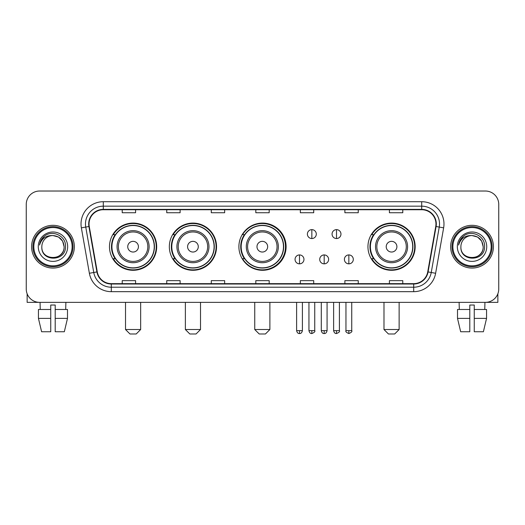 <?xml version="1.0" encoding="UTF-8"?>
<svg xmlns="http://www.w3.org/2000/svg" width="525" height="525" viewBox="0 0 525 525"><rect width="100%" height="100%" fill="white"/><g stroke="black" fill="none" stroke-linecap="round" stroke-linejoin="round"><path stroke-width="0.79" d="M367.953 246.691A23.605 23.605 0 0 0 391.558 270.296A23.605 23.605 0 0 0 415.163 246.691A23.605 23.605 0 0 0 391.558 223.086A23.605 23.605 0 0 0 367.953 246.691M238.895 246.691A23.605 23.605 0 0 0 262.5 270.296A23.605 23.605 0 0 0 286.105 246.691A23.605 23.605 0 0 0 262.5 223.086A23.605 23.605 0 0 0 238.895 246.691M169.339 246.691A23.605 23.605 0 0 0 192.938 270.296A23.605 23.605 0 0 0 216.543 246.691A23.605 23.605 0 0 0 192.938 223.086A23.605 23.605 0 0 0 169.339 246.691M109.482 246.691A23.605 23.605 0 0 0 133.088 270.296A23.605 23.605 0 0 0 156.686 246.691A23.605 23.605 0 0 0 133.088 223.086A23.605 23.605 0 0 0 109.482 246.691M115.146 258.713A21.597 21.597 0 0 1 115.146 234.668M174.996 258.713A21.597 21.597 0 0 1 174.996 234.668M244.381 258.713A21.597 21.597 0 0 1 244.381 234.668M373.616 258.713A21.597 21.597 0 0 1 373.616 234.668M26.25 204.382L26.25 288.999A13.361 13.361 0 0 0 39.611 302.361L485.389 302.361A13.361 13.361 0 0 0 498.75 288.999L498.75 204.382A13.361 13.361 0 0 0 485.389 191.021L39.611 191.021A13.361 13.361 0 0 0 26.25 204.382L26.25 288.999M31.592 246.691A21.374 21.374 0 0 0 52.972 268.065A21.374 21.374 0 0 0 74.347 246.691A21.374 21.374 0 0 0 52.972 225.317A21.374 21.374 0 0 0 31.592 246.691A21.374 21.374 0 0 0 52.972 268.065A21.374 21.374 0 0 0 74.347 246.691A21.374 21.374 0 0 0 52.972 225.317A21.374 21.374 0 0 0 31.592 246.691M450.653 246.691A21.374 21.374 0 0 0 472.027 268.065A21.374 21.374 0 0 0 493.408 246.691A21.374 21.374 0 0 0 472.027 225.317A21.374 21.374 0 0 0 450.653 246.691A21.374 21.374 0 0 0 472.027 268.065A21.374 21.374 0 0 0 493.408 246.691A21.374 21.374 0 0 0 472.027 225.317A21.374 21.374 0 0 0 450.653 246.691M89.04 223.978A14.254 14.254 0 0 1 103.294 209.731L421.706 209.731A14.254 14.254 0 0 1 435.743 226.452L427.731 271.878A14.254 14.254 0 0 1 413.7 283.651L111.3 283.651A14.254 14.254 0 0 1 97.269 271.878L89.257 226.452A14.254 14.254 0 0 1 89.04 223.978M88.686 223.978A14.608 14.608 0 0 0 88.909 226.518L96.915 271.937A14.608 14.608 0 0 0 111.3 284.012L413.7 284.012A14.608 14.608 0 0 0 428.085 271.937L436.091 226.518A14.608 14.608 0 0 0 421.706 209.37L103.294 209.37A14.608 14.608 0 0 0 88.686 223.978M81.362 227.843A22.267 22.267 0 0 1 103.294 201.712L421.706 201.712A22.267 22.267 0 0 1 443.638 227.843L435.625 273.269A22.267 22.267 0 0 1 413.7 291.67L111.3 291.67A22.267 22.267 0 0 1 89.375 273.269L81.362 227.843L85.752 227.069A17.811 17.811 0 0 1 103.294 206.168L421.706 206.168A17.811 17.811 0 0 1 439.248 227.069L431.242 272.495A17.811 17.811 0 0 1 413.7 287.214L111.3 287.214A17.811 17.811 0 0 1 93.758 272.495L85.752 227.069A17.811 17.811 0 0 1 85.477 223.978M485.389 191.021L39.611 191.021M39.611 302.361L485.389 302.361M498.75 288.999L498.75 204.382M428.085 271.937L431.242 272.495L439.248 227.069L443.638 227.843M255.819 209.731L255.819 212.743L269.181 212.743L269.181 209.731M211.286 209.731L211.286 212.743L224.648 212.743L224.648 209.731M166.753 209.731L166.753 212.743L180.114 212.743L180.114 209.731M122.22 209.731L122.22 212.743L135.581 212.743L135.581 209.731M300.353 209.731L300.353 212.743L313.714 212.743L313.714 209.731M344.886 209.731L344.886 212.743L358.247 212.743L358.247 209.731M389.419 209.731L389.419 212.743L402.78 212.743L402.78 209.731M269.181 283.651L269.181 280.639L255.819 280.639L255.819 283.651M224.648 283.651L224.648 280.639L211.286 280.639L211.286 283.651M180.114 283.651L180.114 280.639L166.753 280.639L166.753 283.651M135.581 283.651L135.581 280.639L122.22 280.639L122.22 283.651M313.714 283.651L313.714 280.639L300.353 280.639L300.353 283.651M358.247 283.651L358.247 280.639L344.886 280.639L344.886 283.651M402.78 283.651L402.78 280.639L389.419 280.639L389.419 283.651M27.142 293.797L27.142 302.361L78.802 302.361M38.443 309.481L38.443 318.386L41.606 331.748L38.443 318.386L38.443 309.481L50.741 309.481L50.741 305.032L55.197 305.032L55.197 309.481L67.495 309.481L67.495 318.386L64.332 331.748L67.495 318.386L55.197 318.386L55.197 309.481M65.888 302.361L65.691 309.481M50.741 309.481L50.741 331.748L41.606 331.748M38.443 318.386L50.741 318.386M64.332 331.748L55.197 331.748L55.197 318.386M40.057 302.361L40.248 309.481M72.122 246.691A19.149 19.149 0 0 0 52.972 227.542A19.149 19.149 0 0 0 33.823 246.691A19.149 19.149 0 0 0 52.972 265.84A19.149 19.149 0 0 0 72.122 246.691M73.008 246.691A20.042 20.042 0 0 0 52.972 226.649A20.042 20.042 0 0 0 32.931 246.691A20.042 20.042 0 0 0 52.972 266.733A20.042 20.042 0 0 0 73.008 246.691M64.103 246.691C63.44 239.925 59.732 236.217 52.972 235.554L58.538 237.051L62.613 241.126L64.103 246.691L62.613 241.126L58.538 237.051L52.972 235.554L58.538 237.051L62.613 241.126L64.103 246.691L62.613 241.126L58.538 237.051L52.972 235.554L58.538 237.051L62.613 241.126L64.103 246.691C64.785 261.056 41.153 261.056 41.836 246.691C40.845 262.146 66.032 261.798 65.507 246.691C66.334 236.086 52.441 229.346 44.435 236.178C41.639 238.507 40.005 241.474 39.526 245.07C41.626 238.442 46.108 235.266 52.972 235.554L58.538 237.051L62.613 241.126L64.103 246.691C64.785 261.056 41.153 261.056 41.836 246.691C41.153 261.056 64.785 261.056 64.103 246.691C64.785 261.056 41.153 261.056 41.836 246.691C41.153 261.056 64.785 261.056 64.103 246.691C64.785 261.056 41.153 261.056 41.836 246.691C41.153 261.056 64.785 261.056 64.103 246.691C64.785 261.056 41.153 261.056 41.836 246.691C41.153 261.056 64.785 261.056 64.103 246.691C64.785 261.056 41.153 261.056 41.836 246.691C41.153 261.056 64.785 261.056 64.103 246.691C64.785 261.056 41.153 261.056 41.836 246.691C41.153 261.056 64.785 261.056 64.103 246.691C64.785 261.056 41.153 261.056 41.836 246.691A11.137 11.137 0 0 1 52.972 235.554L58.538 237.051L62.613 241.126L64.103 246.691C64.549 255.334 53.438 261.076 46.659 255.859M38.273 246.691A14.693 14.693 0 0 0 52.972 261.384A14.693 14.693 0 0 0 67.666 246.691A14.693 14.693 0 0 0 52.972 231.998A14.693 14.693 0 0 0 38.273 246.691M44.428 236.178L41.147 240.082M40.943 240.463L41.239 239.925L40.943 240.463M136.205 333.979L129.97 333.979L125.514 329.523L140.654 329.523L136.205 333.979M138.429 246.691A5.342 5.342 0 0 0 133.088 241.349A5.342 5.342 0 0 0 127.739 246.691A5.342 5.342 0 0 0 133.088 252.033A5.342 5.342 0 0 0 138.429 246.691M149.12 246.691A16.032 16.032 0 0 0 133.088 230.659A16.032 16.032 0 0 0 117.055 246.691A16.032 16.032 0 0 0 133.088 262.723A16.032 16.032 0 0 0 149.12 246.691A16.032 16.032 0 0 1 133.088 262.723A16.032 16.032 0 0 1 117.055 246.691M154.238 246.691A21.151 21.151 0 0 0 133.088 225.54A21.151 21.151 0 0 0 111.93 246.691A21.151 21.151 0 0 0 133.088 267.842A21.151 21.151 0 0 0 154.238 246.691M156.24 246.691A23.159 23.159 0 0 1 113.295 258.713L115.441 258.713A21.354 21.354 0 0 0 147.21 262.703A21.354 21.354 0 0 0 147.21 230.678A21.354 21.354 0 0 0 115.441 234.668L113.295 234.668A23.159 23.159 0 0 1 156.24 246.691M196.055 333.979L189.82 333.979L185.371 329.523L200.511 329.523L196.055 333.979M198.286 246.691A5.342 5.342 0 0 0 192.938 241.349A5.342 5.342 0 0 0 187.596 246.691A5.342 5.342 0 0 0 192.938 252.033A5.342 5.342 0 0 0 198.286 246.691M208.97 246.691A16.032 16.032 0 0 0 192.938 230.659A16.032 16.032 0 0 0 176.905 246.691A16.032 16.032 0 0 0 192.938 262.723A16.032 16.032 0 0 0 208.97 246.691A16.032 16.032 0 0 1 192.938 262.723A16.032 16.032 0 0 1 176.905 246.691M214.095 246.691A21.151 21.151 0 0 0 192.938 225.54A21.151 21.151 0 0 0 171.787 246.691A21.151 21.151 0 0 0 192.938 267.842A21.151 21.151 0 0 0 214.095 246.691M216.097 246.691A23.159 23.159 0 0 1 173.145 258.713L175.291 258.713A21.354 21.354 0 0 0 207.067 262.703A21.354 21.354 0 0 0 207.067 230.678A21.354 21.354 0 0 0 175.291 234.668L173.145 234.668A23.159 23.159 0 0 1 216.097 246.691M265.44 333.979L259.206 333.979L254.75 329.523L269.889 329.523L265.44 333.979M267.665 246.691A5.342 5.342 0 0 0 262.323 241.349A5.342 5.342 0 0 0 256.981 246.691A5.342 5.342 0 0 0 262.323 252.033A5.342 5.342 0 0 0 267.665 246.691M278.355 246.691A16.032 16.032 0 0 0 262.323 230.659A16.032 16.032 0 0 0 246.291 246.691A16.032 16.032 0 0 0 262.323 262.723A16.032 16.032 0 0 0 278.355 246.691A16.032 16.032 0 0 1 262.323 262.723A16.032 16.032 0 0 1 246.291 246.691M283.474 246.691A21.151 21.151 0 0 0 262.323 225.54A21.151 21.151 0 0 0 241.165 246.691A21.151 21.151 0 0 0 262.323 267.842A21.151 21.151 0 0 0 283.474 246.691M285.482 246.691A23.159 23.159 0 0 1 242.53 258.713L244.676 258.713A21.354 21.354 0 0 0 276.452 262.703A21.354 21.354 0 0 0 276.452 230.678A21.354 21.354 0 0 0 244.676 234.668L242.53 234.668A23.159 23.159 0 0 1 285.482 246.691M394.675 333.979L388.441 333.979L383.985 329.523L399.131 329.523L394.675 333.979M396.9 246.691A5.342 5.342 0 0 0 391.558 241.349A5.342 5.342 0 0 0 386.216 246.691A5.342 5.342 0 0 0 391.558 252.033A5.342 5.342 0 0 0 396.9 246.691M407.59 246.691A16.032 16.032 0 0 0 391.558 230.659A16.032 16.032 0 0 0 375.526 246.691A16.032 16.032 0 0 0 391.558 262.723A16.032 16.032 0 0 0 407.59 246.691A16.032 16.032 0 0 1 391.558 262.723A16.032 16.032 0 0 1 375.526 246.691M412.709 246.691A21.151 21.151 0 0 0 391.558 225.54A21.151 21.151 0 0 0 370.407 246.691A21.151 21.151 0 0 0 391.558 267.842A21.151 21.151 0 0 0 412.709 246.691M414.717 246.691A23.159 23.159 0 0 1 371.766 258.713L373.912 258.713A21.354 21.354 0 0 0 405.687 262.703A21.354 21.354 0 0 0 405.687 230.678A21.354 21.354 0 0 0 373.912 234.668L371.766 234.668A23.159 23.159 0 0 1 414.717 246.691M311.843 229.635A4.456 4.456 0 0 0 307.387 234.084A4.456 4.456 0 0 0 311.843 238.54A4.456 4.456 0 0 0 316.299 234.084A4.456 4.456 0 0 0 311.843 229.635L311.843 238.54A4.456 4.456 0 0 0 316.299 234.084A4.456 4.456 0 0 0 311.843 229.635M336.512 229.635A4.456 4.456 0 0 0 332.062 234.084A4.456 4.456 0 0 0 336.512 238.54A4.456 4.456 0 0 0 340.968 234.084A4.456 4.456 0 0 0 336.512 229.635L336.512 238.54A4.456 4.456 0 0 0 340.968 234.084A4.456 4.456 0 0 0 336.512 229.635M299.506 254.927A4.456 4.456 0 0 0 295.057 259.383A4.456 4.456 0 0 0 299.506 263.839A4.456 4.456 0 0 0 303.962 259.383A4.456 4.456 0 0 0 299.506 254.927L299.506 263.839A4.456 4.456 0 0 0 303.962 259.383A4.456 4.456 0 0 0 299.506 254.927M324.181 254.927A4.456 4.456 0 0 0 319.725 259.383A4.456 4.456 0 0 0 324.181 263.839A4.456 4.456 0 0 0 328.63 259.383A4.456 4.456 0 0 0 324.181 254.927L324.181 263.839A4.456 4.456 0 0 0 328.63 259.383A4.456 4.456 0 0 0 324.181 254.927M348.849 254.927A4.456 4.456 0 0 0 344.4 259.383A4.456 4.456 0 0 0 348.849 263.839A4.456 4.456 0 0 0 353.305 259.383A4.456 4.456 0 0 0 348.849 254.927L348.849 263.839A4.456 4.456 0 0 0 353.305 259.383A4.456 4.456 0 0 0 348.849 254.927M497.858 293.797L497.858 302.361L446.197 302.361M469.803 309.481L469.803 318.386L457.505 318.386L460.668 331.748L457.505 318.386L457.505 309.481L469.803 309.481L469.803 305.032L474.259 305.032L474.259 309.481L486.557 309.481L486.557 318.386L483.394 331.748L486.557 318.386L474.259 318.386L474.259 309.481M484.942 302.361L484.752 309.481M469.803 318.386L469.803 331.748L460.668 331.748M483.394 331.748L474.259 331.748L474.259 318.386M459.113 302.361L459.309 309.481M491.177 246.691A19.149 19.149 0 0 0 472.027 227.542A19.149 19.149 0 0 0 452.878 246.691A19.149 19.149 0 0 0 472.027 265.84A19.149 19.149 0 0 0 491.177 246.691M492.069 246.691A20.042 20.042 0 0 0 472.027 226.649A20.042 20.042 0 0 0 451.992 246.691A20.042 20.042 0 0 0 472.027 266.733A20.042 20.042 0 0 0 492.069 246.691M460.898 246.691A11.137 11.137 0 0 1 472.027 235.554L477.599 237.051L481.674 241.126L483.164 246.691L481.674 241.126L477.599 237.051L472.027 235.554L477.599 237.051L481.674 241.126L483.164 246.691L481.674 241.126L477.599 237.051L472.027 235.554L477.599 237.051L481.674 241.126L483.164 246.691L481.674 241.126L477.599 237.051L472.027 235.554L477.599 237.051L481.674 241.126L483.164 246.691C483.847 261.056 460.215 261.056 460.898 246.691C459.907 262.146 485.093 261.798 484.568 246.691C485.395 236.086 471.502 229.346 463.496 236.178C460.701 238.507 459.067 241.474 458.581 245.07C460.681 238.442 465.163 235.266 472.027 235.554L477.599 237.051L481.674 241.126L483.164 246.691C483.847 261.056 460.215 261.056 460.898 246.691C460.215 261.056 483.847 261.056 483.164 246.691C483.847 261.056 460.215 261.056 460.898 246.691C460.215 261.056 483.847 261.056 483.164 246.691C483.847 261.056 460.215 261.056 460.898 246.691C460.215 261.056 483.847 261.056 483.164 246.691C483.847 261.056 460.215 261.056 460.898 246.691C460.215 261.056 483.847 261.056 483.164 246.691C483.847 261.056 460.215 261.056 460.898 246.691C460.215 261.056 483.847 261.056 483.164 246.691C483.61 255.334 472.493 261.076 465.714 255.859M472.027 235.554C478.793 236.217 482.501 239.925 483.164 246.691M457.334 246.691A14.693 14.693 0 0 0 472.027 261.384A14.693 14.693 0 0 0 486.727 246.691A14.693 14.693 0 0 0 472.027 231.998A14.693 14.693 0 0 0 457.334 246.691M463.49 236.178L460.208 240.082M460.005 240.463L460.3 239.925L460.005 240.463M421.706 201.712L421.706 209.37M85.752 227.069L88.909 226.518M111.3 291.67L111.3 284.012M413.7 284.012L413.7 291.67M89.375 273.269L96.915 271.937M436.091 226.518L439.248 227.069M103.294 201.712L103.294 209.37M431.242 272.495L435.625 273.269M147.814 246.691A14.726 14.726 0 0 0 133.088 231.965A14.726 14.726 0 0 0 118.361 246.691A14.726 14.726 0 0 0 133.088 261.417A14.726 14.726 0 0 0 147.814 246.691M207.664 246.691A14.726 14.726 0 0 0 192.938 231.965A14.726 14.726 0 0 0 178.211 246.691A14.726 14.726 0 0 0 192.938 261.417A14.726 14.726 0 0 0 207.664 246.691M277.049 246.691A14.726 14.726 0 0 0 262.323 231.965A14.726 14.726 0 0 0 247.597 246.691A14.726 14.726 0 0 0 262.323 261.417A14.726 14.726 0 0 0 277.049 246.691M406.284 246.691A14.726 14.726 0 0 0 391.558 231.965A14.726 14.726 0 0 0 376.832 246.691A14.726 14.726 0 0 0 391.558 261.417A14.726 14.726 0 0 0 406.284 246.691M311.843 330.638L308.949 330.638C309.455 332.699 310.419 333.664 311.843 333.533L311.843 330.638L314.738 330.638L314.738 302.361M336.512 330.638L333.618 330.638C334.123 332.699 335.088 333.664 336.512 333.533L336.512 330.638L339.413 330.638L339.413 302.361M299.506 330.638L296.612 330.638C297.117 332.699 298.082 333.664 299.506 333.533L299.506 330.638L302.4 330.638L302.4 302.361M324.181 330.638L321.287 330.638C321.792 332.699 322.757 333.664 324.181 333.533L324.181 330.638L327.075 330.638L327.075 302.361M348.849 330.638L345.955 330.638C345.371 331.564 346.336 332.528 348.849 333.533L348.849 330.638L351.743 330.638L351.743 302.361M140.654 302.361L140.654 329.523M125.514 302.361L125.514 329.523M200.511 302.361L200.511 329.523M185.371 302.361L185.371 329.523M269.889 302.361L269.889 329.523M254.75 302.361L254.75 329.523M399.131 302.361L399.131 329.523M383.985 302.361L383.985 329.523M308.949 330.638L308.949 302.361M314.738 330.638C315.328 331.564 314.363 332.528 311.843 333.533M333.618 330.638L333.618 302.361M339.413 330.638C339.997 331.564 339.032 332.528 336.512 333.533M296.612 330.638L296.612 302.361M302.4 330.638C301.895 332.699 300.93 333.664 299.506 333.533M321.287 330.638L321.287 302.361M327.075 330.638C326.57 332.699 325.605 333.664 324.181 333.533M345.955 330.638L345.955 302.361M351.743 330.638C352.334 331.564 351.369 332.528 348.849 333.533"/></g></svg>
